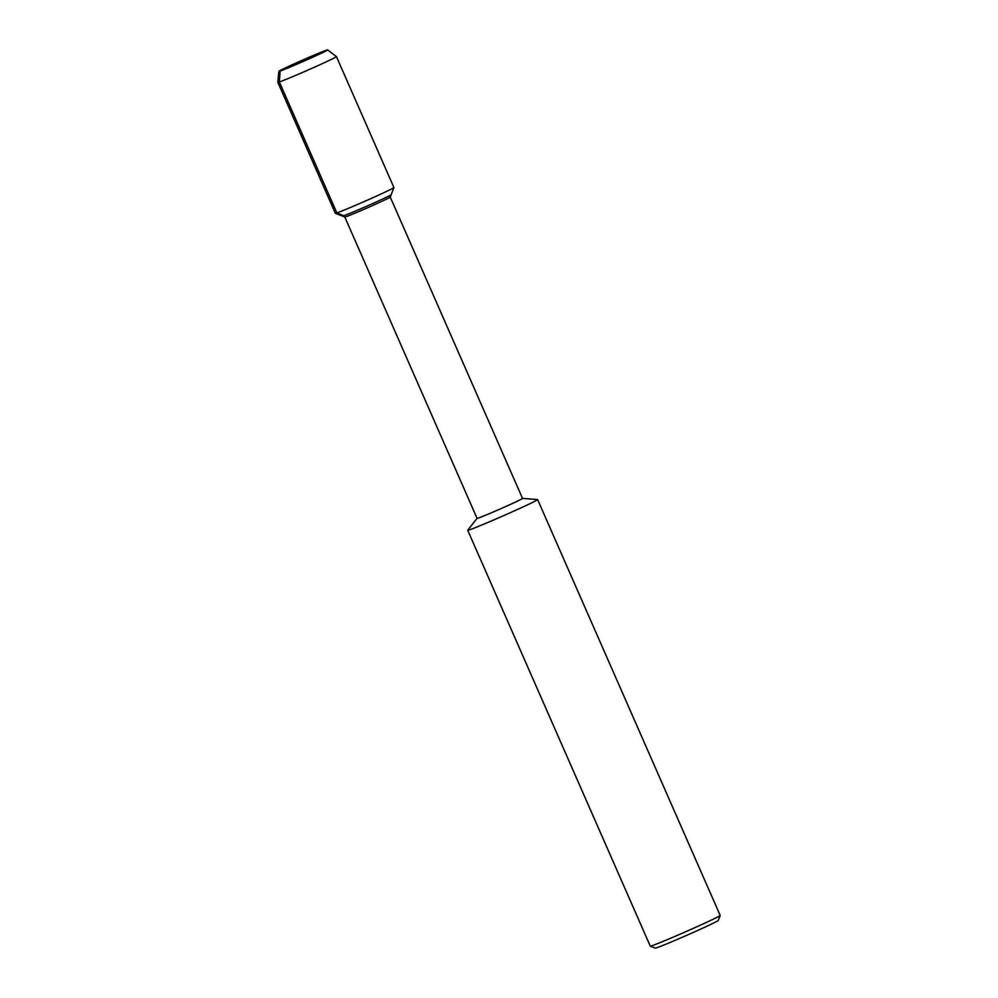 <?xml version="1.0" encoding="UTF-8"?>
<svg xmlns="http://www.w3.org/2000/svg" width="998" height="998" viewBox="0 0 998 998"><rect width="100%" height="100%" fill="white"/><g stroke="black" fill="none" stroke-linecap="round" stroke-linejoin="round"><path stroke-width="1.5" d="M326.358 50.224A26.647 0.749 -23.7 0 0 299.126 61.627A26.647 0.749 -23.7 0 0 278.854 71.332A26.647 0.749 -23.7 0 0 303.554 61.302A26.647 0.749 -23.7 0 0 327.643 49.912A26.647 0.749 -23.7 0 0 326.358 50.224A26.647 0.749 -23.7 0 0 299.313 61.539A26.647 0.749 -23.7 0 0 278.841 71.32A26.647 0.749 -23.7 0 0 278.854 71.332A26.647 0.749 -23.7 0 0 303.554 61.302A26.647 0.749 -23.7 0 0 327.643 49.912A26.647 0.749 -23.7 0 0 327.643 49.9A26.647 0.749 -23.7 0 0 326.358 50.224M477.081 518.374A24.813 0.699 -23.7 0 0 500.085 509.03A24.813 0.699 -23.7 0 0 522.528 498.414L390.243 197.068A24.813 0.699 -23.7 0 1 390.243 197.093A24.813 0.699 -23.7 0 1 367.8 207.671A24.813 0.699 -23.7 0 1 344.809 217.028A24.813 0.699 -23.7 0 0 344.809 217.028L477.081 518.374M477.094 518.324L467.738 530.188A38.174 1.06 -23.7 0 0 467.713 530.262A38.174 1.06 -23.7 0 0 503.104 515.891A38.174 1.06 -23.7 0 0 537.623 499.574A38.174 1.06 -23.7 0 0 537.56 499.536L522.478 498.401M467.713 530.262L650.259 946.116A38.174 1.06 -23.7 0 0 650.284 946.141L655.312 948.1A34.356 0.961 -23.7 0 0 687.135 935.151A34.356 0.961 -23.7 0 0 718.211 920.493L720.182 915.465A38.174 1.06 -23.7 0 0 720.182 915.428L537.623 499.574M650.284 946.141A38.174 1.06 -23.7 0 0 685.651 931.745A38.174 1.06 -23.7 0 0 720.182 915.465M344.809 217.028L335.316 213.285A32.011 0.898 -23.7 0 0 335.316 213.285A32.011 0.898 -23.7 0 0 364.969 201.222A32.011 0.898 -23.7 0 0 393.911 187.562L391.179 194.672A26.647 0.749 -23.7 0 1 367.077 206.037A26.647 0.749 -23.7 0 1 342.401 216.079A26.647 0.749 -23.7 0 0 342.401 216.079A26.647 0.749 -23.7 0 0 342.401 216.079A26.647 0.749 -23.7 0 0 367.077 206.037A26.647 0.749 -23.7 0 0 391.179 194.672A26.647 0.749 -23.7 0 0 391.179 194.647L390.243 197.093M335.303 213.273L277.831 82.335A32.011 0.898 -23.7 0 0 277.831 82.335A32.011 0.898 -23.7 0 0 307.496 70.284A32.011 0.898 -23.7 0 0 336.438 56.612A32.011 0.898 -23.7 0 0 336.426 56.599L327.643 49.9M393.911 187.562A32.011 0.898 -23.7 0 0 393.911 187.537L336.438 56.612M343.674 215.755L336.85 212.886L279.365 81.961L280.139 71.02M277.818 82.323L278.841 71.32"/></g></svg>
